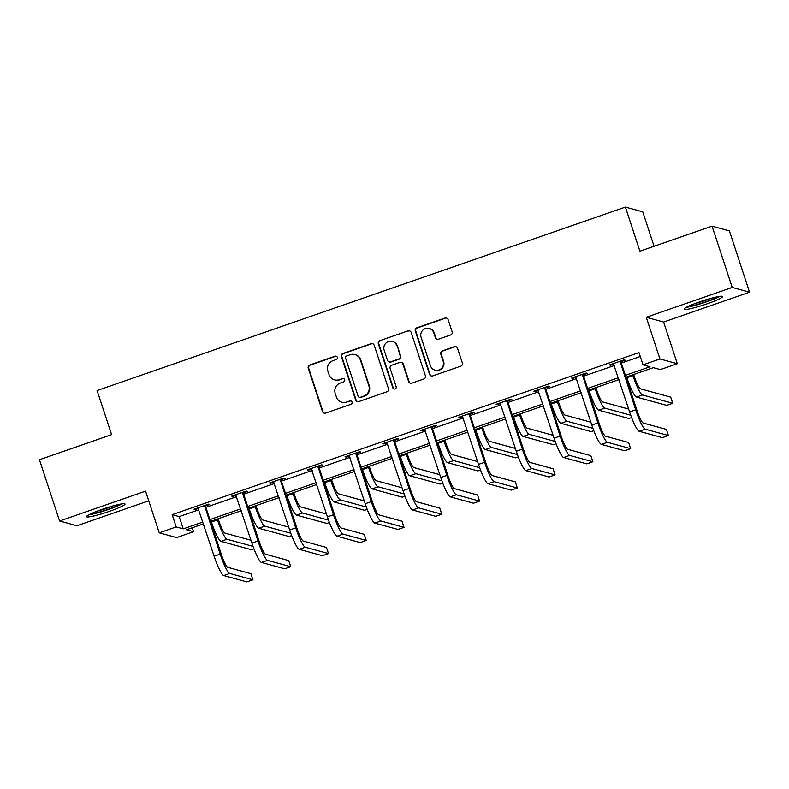 <?xml version="1.0" encoding="UTF-8"?>
<svg xmlns="http://www.w3.org/2000/svg" width="789" height="789" viewBox="0 0 789 789"><rect width="100%" height="100%" fill="white"/><g stroke="black" fill="none" stroke-linecap="round" stroke-linejoin="round"><path stroke-width="1.18" d="M337.317 357.299A1.785 1.756 -74.7 0 0 335.098 356.194L309.85 364.962A2.545 2.505 -74.7 0 0 308.262 368.197L322.494 411.503A2.545 2.505 -74.7 0 0 325.67 413.081L350.918 404.313A1.785 1.756 -74.7 0 0 350.839 400.911A1.785 1.756 -74.7 0 0 349.813 400.94L346.539 402.074A8.146 8.008 -74.7 0 1 336.41 397.025L335.217 393.415A8.146 8.008 -74.7 0 1 340.296 383.069L343.56 381.935A1.785 1.756 -74.7 0 0 343.481 378.533A1.785 1.756 -74.7 0 0 342.456 378.572L339.181 379.706A8.146 8.008 -74.7 0 1 329.052 374.647L327.859 371.037A8.146 8.008 -74.7 0 1 332.938 360.691L336.203 359.557A1.785 1.756 -74.7 0 0 337.317 357.299M336.351 356.243A1.785 1.756 -74.7 0 0 335.562 356.322L310.314 365.09A2.545 2.505 -74.7 0 0 308.726 368.325L322.967 411.631A2.545 2.505 -74.7 0 0 324.437 413.18M351.066 400.99A1.785 1.756 -74.7 0 0 350.277 401.068L346.539 402.074M343.708 378.612A1.785 1.756 -74.7 0 0 342.919 378.7L339.181 379.706M699.695 301.842A20.238 2.12 161.8 0 0 684.122 309.17A20.238 2.12 161.8 0 0 707.003 303.844A20.238 2.12 161.8 0 0 722.576 296.526A20.238 2.12 161.8 0 0 699.695 301.842M102.146 509.339A20.238 2.12 161.8 0 0 86.573 516.657A20.238 2.12 161.8 0 0 109.454 511.341A20.238 2.12 161.8 0 0 125.027 504.023A20.238 2.12 161.8 0 0 102.146 509.339M450.529 335.009A2.545 2.505 -74.7 0 0 452.117 331.774L448.122 319.624A2.545 2.505 -74.7 0 0 444.957 318.046L416.908 327.78A2.545 2.505 -74.7 0 0 415.32 331.015L429.561 374.321A2.545 2.505 -74.7 0 0 432.727 375.899L460.776 366.165A2.545 2.505 -74.7 0 0 462.354 362.93L457.531 348.255A2.545 2.505 -74.7 0 0 454.365 346.677L442.363 350.849A2.545 2.505 -74.7 0 0 440.775 354.074L443.171 361.352A6.815 6.687 -74.7 0 1 435.015 370.13A6.815 6.687 -74.7 0 1 430.459 365.771L421.079 337.258A6.815 6.687 -74.7 0 1 429.246 328.48A6.815 6.687 -74.7 0 1 433.802 332.84L435.36 337.593A2.545 2.505 -74.7 0 0 438.526 339.171L450.529 335.009M712.053 226.157L729.401 230.911L749.55 292.186L732.202 287.433L712.053 226.157L639.899 251.208L625.401 207.093L97.096 390.545L111.604 434.66L39.45 459.721L59.599 520.996L145.551 491.152L159.25 532.822L176.194 526.934L172.17 514.675L638.972 352.584L643.005 364.834L659.949 358.956L677.297 363.709L660.354 369.587L653.322 367.664L625.993 377.152M732.202 287.433L646.25 317.286L659.949 358.956M374.213 345.296A2.545 2.505 -74.7 0 0 371.037 343.708L342.998 353.452A2.545 2.505 -74.7 0 0 341.41 356.677L355.652 399.984A2.545 2.505 -74.7 0 0 358.817 401.571L386.866 391.827A2.545 2.505 -74.7 0 0 388.444 388.602L374.213 345.296M379.953 340.611L408.002 330.877A2.545 2.505 -74.7 0 1 411.168 332.455L425.399 375.761A2.545 2.505 -74.7 0 1 423.821 378.996L411.819 383.168A2.545 2.505 -74.7 0 1 408.653 381.58L402.873 364.025A2.545 2.505 -74.7 0 0 399.707 362.437L391.748 365.208A2.545 2.505 -74.7 0 0 390.161 368.433L396.167 386.718A1.785 1.756 -74.7 0 1 394.036 389.016A1.785 1.756 -74.7 0 1 392.843 387.872L378.365 343.846A2.545 2.505 -74.7 0 1 379.953 340.611L408.002 330.877M59.599 520.996L76.947 525.75L148.727 500.828M654.071 246.296L642.749 211.846L625.401 207.093M172.17 514.675L179.202 516.608L198.867 509.773M205.88 507.337L236.641 496.656M243.653 494.22L274.414 483.539M281.426 481.112L312.188 470.431M319.19 467.995L349.951 457.314M356.963 454.878L387.724 444.197M394.737 441.761L425.498 431.08M432.5 428.644L463.261 417.963M470.274 415.527L501.035 404.846M508.047 402.42L538.808 391.729M545.82 389.302L576.572 378.621M583.584 376.185L614.345 365.504M621.357 363.068L640.264 356.5M205.742 505.857L209.667 504.496L208.493 504.171L193.966 509.221L195.139 509.536L198.374 508.422M243.505 492.74L247.44 491.379L246.267 491.064L231.739 496.103L232.913 496.429L236.148 495.305M281.278 479.633L285.214 478.262L284.04 477.947L269.513 482.986L270.686 483.312L273.911 482.187M319.052 466.516L322.977 465.145L321.804 464.829L307.276 469.869L308.45 470.195L311.685 469.07M356.815 453.399L360.751 452.038L359.577 451.712L345.049 456.752L346.223 457.078L349.458 455.953M394.589 440.282L398.524 438.921L397.35 438.595L382.823 443.645L383.996 443.96L387.231 442.836M432.362 427.165L436.287 425.804L435.114 425.478L420.586 430.528L421.76 430.843L424.995 429.719M470.136 414.047L474.061 412.686L472.887 412.361L458.36 417.411L459.533 417.726L462.768 416.612M507.899 400.94L511.834 399.569L510.661 399.254L496.133 404.293L497.307 404.619L500.542 403.495M545.672 387.823L549.598 386.452L548.434 386.137L533.906 391.176L535.07 391.502L538.305 390.377M583.446 374.706L587.371 373.335L586.197 373.019L571.67 378.059L572.844 378.385L576.078 377.26M621.209 361.589L625.144 360.228L623.971 359.902L609.443 364.952L610.617 365.268L613.852 364.143M646.25 317.286L663.598 322.04L749.55 292.186M663.598 322.04L677.297 363.709M192.26 527.762L193.542 531.687L176.598 537.575L159.25 532.822M625.391 375.327L650.037 366.767L643.005 364.834M176.194 526.934L183.235 528.857L202.901 522.032M209.913 519.596L240.675 508.915M247.687 506.479L278.438 495.798M285.45 493.362L316.211 482.681M323.224 480.245L353.985 469.563M360.997 467.137L391.758 456.456M398.761 454.02L429.522 443.339M436.534 440.903L467.295 430.222M474.307 427.786L505.068 417.105M512.071 414.669L542.832 403.988M549.844 401.552L580.605 390.871M587.618 388.435L618.379 377.753M203.503 523.857L186.51 529.764L193.542 531.687M618.98 379.588L588.219 390.269M581.207 392.705L550.446 403.386M543.434 405.822L512.672 416.503M505.67 418.939L474.909 429.62M467.897 432.047L437.136 442.728M430.123 445.164L399.362 455.845M392.36 458.281L361.599 468.962M354.586 471.398L323.825 482.079M316.813 484.515L286.052 495.196M279.04 497.632L248.288 508.313M241.276 510.749L210.515 521.43M179.202 516.608L183.235 528.857M195.139 509.536L194.922 508.885M232.913 496.429L232.696 495.768M270.686 483.312L270.469 482.651M308.45 470.195L308.233 469.544M346.223 457.078L346.006 456.427M383.996 443.96L383.779 443.31M421.76 430.843L421.553 430.192M459.533 417.726L459.316 417.075M497.307 404.619L497.09 403.958M535.07 391.502L534.863 390.841M572.844 378.385L572.627 377.734M610.617 365.268L610.4 364.617M334.497 379.864L334.97 379.992A8.146 8.008 -74.7 0 0 339.655 379.834M341.854 402.242L342.327 402.37A8.146 8.008 -74.7 0 0 347.012 402.203M372.733 343.738A2.545 2.505 -74.7 0 0 371.511 343.836L343.471 353.58A2.545 2.505 -74.7 0 0 341.884 356.806L356.125 400.112A2.545 2.505 -74.7 0 0 357.595 401.67M346.716 355.908A1.785 1.756 -74.7 0 0 345.612 358.167L358.107 396.186A1.785 1.756 -74.7 0 0 360.326 397.291L363.768 396.098A8.146 8.008 -74.7 0 0 368.848 385.752L360.307 359.774A8.146 8.008 -74.7 0 0 350.168 354.715L346.716 355.908M359.301 397.331L359.774 397.459A1.785 1.756 -74.7 0 0 360.79 397.419L360.326 397.291M354.853 354.557L355.316 354.685A8.146 8.008 -74.7 0 1 360.77 359.902L369.311 385.88A8.146 8.008 -74.7 0 1 364.242 396.226L360.79 397.419M409.688 330.907A2.545 2.505 -74.7 0 0 408.465 331.005M401.167 362.388L401.64 362.516A2.545 2.505 -74.7 0 1 403.347 364.153L409.116 381.708A2.545 2.505 -74.7 0 0 410.586 383.267M380.426 340.749A2.545 2.505 -74.7 0 0 378.838 343.974L393.317 388.001A1.785 1.756 -74.7 0 0 394.273 389.066M396.887 345.799A6.815 6.687 -74.7 0 0 385.673 343.353A6.815 6.687 -74.7 0 0 384.164 350.208L387.468 360.257A2.545 2.505 -74.7 0 0 390.634 361.835L398.603 359.074A2.545 2.505 -74.7 0 0 400.181 355.839L397.35 345.927A6.815 6.687 -74.7 0 0 392.794 341.558L392.33 341.43M389.174 361.885L389.638 362.013A2.545 2.505 -74.7 0 0 391.107 361.964L390.634 361.835M397.35 345.927L400.654 355.967A2.545 2.505 -74.7 0 1 399.066 359.202L391.107 361.964M429.246 328.48L429.709 328.609A6.815 6.687 -74.7 0 1 434.266 332.968L435.834 337.722A2.545 2.505 -74.7 0 0 437.303 339.28M435.015 370.13L435.479 370.258A6.815 6.687 -74.7 0 0 443.645 361.48L443.171 361.352M456.062 346.706A2.545 2.505 -74.7 0 0 454.839 346.805L442.836 350.977A2.545 2.505 -74.7 0 0 441.248 354.202L443.645 361.48M446.653 318.075A2.545 2.505 -74.7 0 0 445.42 318.174L417.381 327.908A2.545 2.505 -74.7 0 0 415.793 331.143L430.035 374.45A2.545 2.505 -74.7 0 0 431.504 376.008M218.168 518.767L218.652 520.227A12.969 2.012 70.9 0 0 225.023 533.127L250.971 540.238M253.042 546.382L227.045 539.252A19.459 3.018 -109.1 0 1 217.478 519.912L217.212 519.103M253.9 548.7L251.208 549.637L220.989 541.353A19.459 3.018 -109.1 0 1 211.422 522.012L211.166 521.204M197.901 507.85L214.135 556.206L220.19 554.105L204.568 505.542M205.781 505.118L205.682 506.735L221.364 554.43A12.969 2.012 70.9 0 0 227.735 567.321L250.922 573.682L252.934 579.807L229.747 573.455A19.459 3.018 -109.1 0 1 220.19 554.105M252.934 579.807L246.888 581.907L223.701 575.556A19.459 3.018 -109.1 0 1 214.135 556.206M205.682 506.735L204.509 506.42M120.539 504.122A17.516 1.834 -18.2 0 1 92.579 513.728A17.516 1.834 -18.2 0 1 90.242 514.083M96.988 511.223A16.214 1.696 161.8 0 0 113.419 505.818M88.753 514.842A20.11 2.111 161.8 0 0 90.725 514.517A20.11 2.111 161.8 0 0 122.196 503.846M718.089 296.625A17.516 1.834 -18.2 0 1 705.869 301.753A17.516 1.834 -18.2 0 1 687.791 306.586M694.537 303.726A16.214 1.696 161.8 0 0 705.228 300.461A16.214 1.696 161.8 0 0 710.968 298.321M686.302 307.345A20.11 2.111 161.8 0 0 706.333 301.881A20.11 2.111 161.8 0 0 719.746 296.348M255.942 505.65L256.425 507.11A12.969 2.012 70.9 0 0 262.796 520.01L288.744 527.121M290.816 533.265L264.808 526.135A19.459 3.018 -109.1 0 1 255.251 506.794L254.985 505.986M291.674 535.583L288.981 536.52L258.762 528.245A19.459 3.018 -109.1 0 1 249.196 508.895L248.929 508.086M293.715 492.533L294.189 494.003A12.969 2.012 70.9 0 0 300.57 506.893L326.508 514.004M328.579 520.148L302.582 513.028A19.459 3.018 -109.1 0 1 293.025 493.677L292.758 492.869M329.447 522.476L326.745 523.413L296.526 515.128A19.459 3.018 -109.1 0 1 286.969 495.778L286.703 494.969M235.664 494.742L251.908 543.088L257.964 540.988L242.331 492.425M243.554 492.001L243.456 493.618L259.137 541.313A12.969 2.012 70.9 0 0 265.508 554.213L288.695 560.565L290.707 566.689L267.52 560.338A19.459 3.018 -109.1 0 1 257.964 540.988M290.707 566.689L284.651 568.79L261.465 562.439A19.459 3.018 -109.1 0 1 251.908 543.088M243.456 493.618L242.282 493.303M273.438 481.625L289.681 529.971L295.727 527.871L280.105 479.308M281.328 478.884L281.229 480.501L296.901 528.196A12.969 2.012 70.9 0 0 303.282 541.096L326.459 547.448L328.48 553.572L305.294 547.221A19.459 3.018 -109.1 0 1 295.727 527.871M328.48 553.572L322.425 555.673L299.238 549.322A19.459 3.018 -109.1 0 1 289.681 529.971M281.229 480.501L280.056 480.185M331.479 479.416L331.962 480.886A12.969 2.012 70.9 0 0 338.333 493.776L364.281 500.887M366.352 507.031L340.355 499.91A19.459 3.018 -109.1 0 1 330.788 480.56L330.522 479.751M367.21 509.359L364.518 510.296L334.299 502.011A19.459 3.018 -109.1 0 1 324.743 482.661L324.476 481.852M369.252 466.309L369.735 467.769A12.969 2.012 70.9 0 0 376.106 480.669L402.055 487.78M404.126 493.914L378.118 486.793A19.459 3.018 -109.1 0 1 368.562 467.443L368.295 466.634M404.984 496.242L402.291 497.178L372.073 488.894A19.459 3.018 -109.1 0 1 362.506 469.544L362.24 468.735M407.025 453.192L407.509 454.651A12.969 2.012 70.9 0 0 413.88 467.552L439.818 474.662M441.889 480.807L415.892 473.676A19.459 3.018 -109.1 0 1 406.335 454.326L406.069 453.517M442.757 483.124L440.055 484.061L409.836 475.777A19.459 3.018 -109.1 0 1 400.279 456.436L400.013 455.618M311.211 468.508L327.445 516.864L333.5 514.753L317.878 466.191M319.091 465.766L318.993 467.394L334.674 515.079A12.969 2.012 70.9 0 0 341.045 527.979L364.232 534.331L366.244 540.455L343.067 534.104A19.459 3.018 -109.1 0 1 333.5 514.753M366.244 540.455L360.198 542.566L337.011 536.204A19.459 3.018 -109.1 0 1 327.445 516.864M318.993 467.394L317.819 467.068M348.985 455.391L365.218 503.747L371.274 501.646L355.652 453.073M356.865 452.649L356.766 454.277L372.447 501.962A12.969 2.012 70.9 0 0 378.819 514.862L402.005 521.213L404.017 527.348L380.831 520.987A19.459 3.018 -109.1 0 1 371.274 501.646M404.017 527.348L397.962 529.449L374.785 523.087A19.459 3.018 -109.1 0 1 365.218 503.747M356.766 454.277L355.592 453.951M386.748 442.274L402.992 490.63L409.047 488.529L393.415 439.956M394.638 439.542L394.539 441.159L410.211 488.845A12.969 2.012 70.9 0 0 416.592 501.745L439.779 508.096L441.791 514.231L418.604 507.869A19.459 3.018 -109.1 0 1 409.047 488.529M441.791 514.231L435.735 516.331L412.548 509.98A19.459 3.018 -109.1 0 1 402.992 490.63M394.539 441.159L393.366 440.834M424.521 429.157L440.765 477.513L446.811 475.412L431.188 426.849M432.402 426.425L432.303 428.042L447.984 475.728A12.969 2.012 70.9 0 0 454.356 488.628L477.542 494.989L479.564 501.114L456.377 494.762A19.459 3.018 -109.1 0 1 446.811 475.412M479.564 501.114L473.508 503.214L450.322 496.863A19.459 3.018 -109.1 0 1 440.765 477.513M432.303 428.042L431.129 427.717M462.295 416.05L478.528 464.396L484.584 462.295L468.962 413.732M470.175 413.308L470.076 414.925L485.758 462.62A12.969 2.012 70.9 0 0 492.129 475.511L515.316 481.872L517.328 487.996L494.141 481.645A19.459 3.018 -109.1 0 1 484.584 462.295M517.328 487.996L511.282 490.097L488.095 483.746A19.459 3.018 -109.1 0 1 478.528 464.396M470.076 414.925L468.903 414.61M500.058 402.932L516.302 451.278L522.357 449.178L506.725 400.615M507.948 400.191L507.85 401.808L523.531 449.503A12.969 2.012 70.9 0 0 529.902 462.403L553.089 468.755L555.101 474.879L531.914 468.528A19.459 3.018 -109.1 0 1 522.357 449.178M555.101 474.879L549.045 476.98L525.859 470.629A19.459 3.018 -109.1 0 1 516.302 451.278M507.85 401.808L506.676 401.493M537.832 389.815L554.075 438.161L560.121 436.061L544.499 387.498M545.722 387.074L545.613 388.691L561.295 436.386A12.969 2.012 70.9 0 0 567.676 449.286L590.853 455.638L592.874 461.762L569.688 455.411A19.459 3.018 -109.1 0 1 560.121 436.061M592.874 461.762L586.819 463.863L563.632 457.512A19.459 3.018 -109.1 0 1 554.075 438.161M545.613 388.691L544.449 388.375M575.605 376.698L591.839 425.054L597.894 422.953L582.272 374.38M583.485 373.956L583.387 375.584L599.068 423.269A12.969 2.012 70.9 0 0 605.439 436.169L628.626 442.521L630.638 448.655L607.461 442.294A19.459 3.018 -109.1 0 1 597.894 422.953M630.638 448.655L624.592 450.756L601.405 444.394A19.459 3.018 -109.1 0 1 591.839 425.054M583.387 375.584L582.213 375.258M613.378 363.581L629.612 411.937L635.668 409.836L620.036 361.263M621.259 360.849L621.16 362.467L636.841 410.152A12.969 2.012 70.9 0 0 643.213 423.052L666.399 429.403L668.411 435.538L645.224 429.177A19.459 3.018 -109.1 0 1 635.668 409.836M668.411 435.538L662.356 437.639L639.169 431.277A19.459 3.018 -109.1 0 1 629.612 411.937M621.16 362.467L619.986 362.141M444.799 440.075L445.272 441.534A12.969 2.012 70.9 0 0 451.653 454.434L477.592 461.545M479.663 467.69L453.665 460.559A19.459 3.018 -109.1 0 1 444.099 441.219L443.832 440.41M480.531 470.007L477.828 470.944L447.61 462.66A19.459 3.018 -109.1 0 1 438.053 443.319L437.787 442.511M482.562 426.957L483.046 428.417A12.969 2.012 70.9 0 0 489.417 441.317L515.365 448.428M517.436 454.572L491.439 447.442A19.459 3.018 -109.1 0 1 481.872 428.102L481.606 427.293M518.294 456.89L515.602 457.827L485.383 449.552A19.459 3.018 -109.1 0 1 475.816 430.202L475.55 429.394M520.336 413.84L520.819 415.3A12.969 2.012 70.9 0 0 527.19 428.2L553.138 435.311M555.209 441.455L529.202 434.335A19.459 3.018 -109.1 0 1 519.645 414.984L519.379 414.176M556.067 443.773L553.365 444.71L523.156 436.435A19.459 3.018 -109.1 0 1 513.59 417.085L513.323 416.276M558.109 400.723L558.582 402.193A12.969 2.012 70.9 0 0 564.963 415.083L590.902 422.194M592.973 428.338L566.975 421.218A19.459 3.018 -109.1 0 1 557.419 401.867L557.152 401.059M593.841 430.666L591.139 431.603L560.92 423.318A19.459 3.018 -109.1 0 1 551.363 403.968L551.097 403.159M595.873 387.606L596.356 389.076A12.969 2.012 70.9 0 0 602.727 401.976L628.675 409.077M630.746 415.221L604.749 408.1A19.459 3.018 -109.1 0 1 595.182 388.75L594.916 387.941M631.604 417.549L628.912 418.486L598.693 410.201A19.459 3.018 -109.1 0 1 589.136 390.851L588.87 390.042M633.646 374.499L634.129 375.958A12.969 2.012 70.9 0 0 640.5 388.859L670.719 397.133L672.731 403.268L642.512 394.983A19.459 3.018 -109.1 0 1 632.956 375.633L632.689 374.824M672.731 403.268L666.685 405.368L636.467 397.084A19.459 3.018 -109.1 0 1 626.9 377.734L626.634 376.925M211.422 522.012L217.478 519.912M220.989 541.353L227.045 539.252M223.701 575.556L229.747 573.455M249.196 508.895L255.251 506.794M258.762 528.245L264.808 526.135M286.969 495.778L293.025 493.677M296.526 515.128L302.582 513.028M261.465 562.439L267.52 560.338M299.238 549.322L305.294 547.221M324.743 482.661L330.788 480.56M334.299 502.011L340.355 499.91M362.506 469.544L368.562 467.443M372.073 488.894L378.118 486.793M400.279 456.436L406.335 454.326M409.836 475.777L415.892 473.676M337.011 536.204L343.067 534.104M374.785 523.087L380.831 520.987M412.548 509.98L418.604 507.869M450.322 496.863L456.377 494.762M488.095 483.746L494.141 481.645M525.859 470.629L531.914 468.528M563.632 457.512L569.688 455.411M601.405 444.394L607.461 442.294M639.169 431.277L645.224 429.177M438.053 443.319L444.099 441.219M447.61 462.66L453.665 460.559M475.816 430.202L481.872 428.102M485.383 449.552L491.439 447.442M513.59 417.085L519.645 414.984M523.156 436.435L529.202 434.335M551.363 403.968L557.419 401.867M560.92 423.318L566.975 421.218M589.136 390.851L595.182 388.75M598.693 410.201L604.749 408.1M626.9 377.734L632.956 375.633M636.467 397.084L642.512 394.983"/></g></svg>
